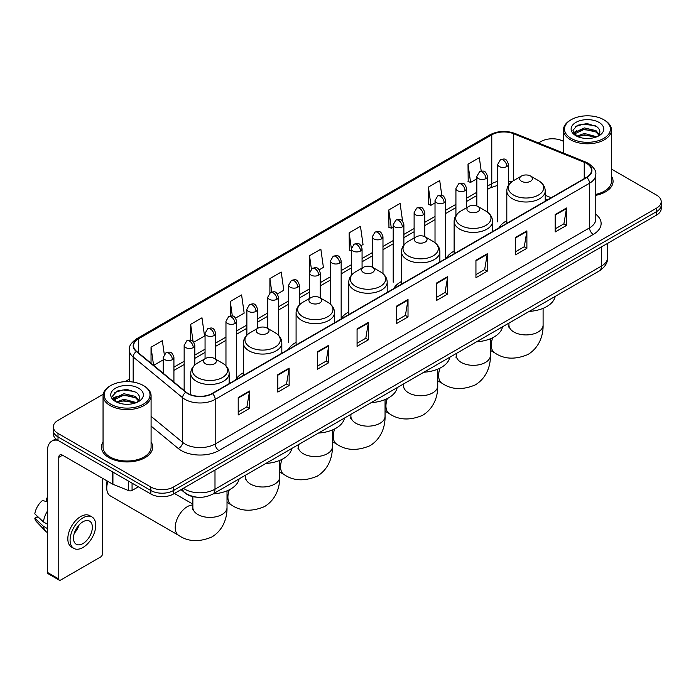 <?xml version="1.0" encoding="UTF-8"?>
<svg xmlns="http://www.w3.org/2000/svg" width="696" height="696" viewBox="0 0 696 696"><rect width="100%" height="100%" fill="white"/><g stroke="black" fill="none" stroke-linecap="round" stroke-linejoin="round"><path stroke-width="1.04" d="M243.409 372.769A28.284 16.33 0 0 0 235.605 379.912M296.087 342.354A28.284 16.33 0 0 0 288.283 349.496M348.766 311.939A28.284 16.33 0 0 0 340.962 319.081M401.444 281.523A28.284 16.33 0 0 0 393.649 288.666M454.123 251.108A28.284 16.33 0 0 0 446.327 258.26M506.81 220.702A28.284 16.33 0 0 0 499.006 227.844M547.404 199.9L545.229 199.012M197.473 497.222A16.008 9.239 180 0 1 185.475 493.299L181.03 489.636M103.191 394.275L58.012 420.358A16.008 9.239 0 0 0 53.322 426.892L53.322 433.86A16.008 9.239 0 0 0 58.012 440.394L150.841 493.995A16.008 9.239 0 0 0 173.487 493.995L656.511 215.125A16.008 9.239 0 0 0 661.2 208.583L661.2 205.102A16.008 9.239 0 0 1 656.511 211.636A16.008 9.239 0 0 0 661.2 205.102L661.2 201.614A16.008 9.239 0 0 0 656.511 195.08L611.471 169.076M53.322 426.892A16.008 9.239 0 0 0 58.012 433.425L150.841 487.017A16.008 9.239 0 0 0 173.487 487.017L173.487 490.506L656.511 211.636L173.487 490.506A16.008 9.239 0 0 1 150.841 490.506A16.008 9.239 0 0 0 173.487 490.506L173.487 493.995M58.012 433.425L58.012 436.914L150.841 490.506L58.012 436.914A16.008 9.239 0 0 1 53.322 430.372A16.008 9.239 0 0 0 58.012 436.914L58.012 440.394M103.052 442.004A25.613 14.79 0 0 0 101.451 447.154A25.613 14.79 0 0 0 108.959 457.611A25.613 14.79 0 0 0 136.877 460.813A25.613 14.79 0 0 0 152.685 447.154A25.613 14.79 0 0 0 151.084 442.004A25.613 14.79 0 0 1 152.685 447.154A25.613 14.79 0 0 1 136.877 460.813A25.613 14.79 0 0 1 108.959 457.611A25.613 14.79 0 0 1 101.451 447.154A25.613 14.79 0 0 1 103.052 442.004M586.51 163.377A17.078 9.857 180 0 1 591.513 170.346A17.078 9.857 180 0 1 586.51 177.323L212.167 393.449A17.078 9.857 180 0 1 186.102 392.126L136.677 351.384A17.078 9.857 180 0 1 133.589 345.729A17.078 9.857 180 0 1 138.591 338.752L491.776 134.841A17.078 9.857 180 0 1 513.648 133.736L584.231 162.272A17.078 9.857 180 0 1 586.51 163.377M586.815 163.203A17.504 10.109 0 0 0 584.475 162.072L513.892 133.536A17.504 10.109 0 0 0 491.48 134.667L138.295 338.578A17.504 10.109 0 0 0 136.329 351.524L185.754 392.274A17.504 10.109 0 0 0 212.471 393.623L586.815 177.497A17.504 10.109 0 0 0 586.815 163.203M238.206 397.546L238.206 414.973L249.525 408.439L249.525 391.004L238.206 397.546M238.206 411.884L246.923 406.847L249.481 391.587A4.272 2.462 -120 0 0 249.525 391.004M246.845 406.89L249.525 408.439M277.826 374.665L277.826 392.1L289.144 385.558L289.144 368.132L277.826 374.665M277.826 389.003L286.543 383.966L289.101 368.706A4.272 2.462 -120 0 0 289.144 368.132M286.474 384.018L289.144 385.558M317.454 351.793L317.454 369.219L328.773 362.686L328.773 345.251L317.454 351.793M317.454 366.131L326.172 361.094L328.73 345.834A4.272 2.462 -120 0 0 328.773 345.251M326.093 361.137L328.773 362.686M357.074 328.912L357.074 346.347L368.393 339.805L368.393 322.379L357.074 328.912M357.074 343.25L365.791 338.221L368.349 322.961A4.272 2.462 -120 0 0 368.393 322.379M365.713 338.265L368.393 339.805M555.19 214.533L555.19 231.959L566.509 225.426L566.509 208L555.19 214.533M555.19 228.871L563.908 223.834L566.466 208.574A4.272 2.462 -120 0 0 566.509 208M563.83 223.877L566.509 225.426M515.562 237.406L515.562 254.84L526.889 248.307L526.889 230.872L515.562 237.406M515.562 251.743L524.288 246.715L526.837 231.455A4.272 2.462 -120 0 0 526.889 230.872M524.21 246.758L526.889 248.307M475.942 260.287L475.942 277.713L487.261 271.179L487.261 253.753L475.942 260.287M475.942 274.624L484.66 269.587L487.217 254.327A4.272 2.462 -120 0 0 487.261 253.753M484.581 269.63L487.261 271.179M436.322 283.159L436.322 300.594L447.641 294.06L447.641 276.625L436.322 283.159M436.322 297.496L445.04 292.468L447.598 277.208A4.272 2.462 -120 0 0 447.641 276.625M444.962 292.511L447.641 294.06M396.694 306.04L396.694 323.466L408.021 316.932L408.021 299.506L396.694 306.04M396.694 320.377L405.42 315.34L407.969 300.08A4.272 2.462 -120 0 0 408.021 299.506M405.342 315.384L408.021 316.932M595.785 195.341A25.613 14.79 0 0 0 613.072 181.351A25.613 14.79 0 0 0 611.471 176.21A25.613 14.79 0 0 1 613.072 181.351A25.613 14.79 0 0 1 595.785 195.341M173.487 487.017L656.511 208.148A16.008 9.239 0 0 0 661.2 201.614M563.438 141.349A16.008 9.239 0 0 0 541.036 141.479L538.478 142.958M129.326 379.181L125.019 381.669M235.587 318.089L244.157 313.139L241.599 294.93L230.28 301.464L230.28 316.027M193.775 342.223L204.537 336.011L201.979 317.802L190.661 324.336L190.661 340.196M164.273 354.334L162.351 340.683L151.032 347.217L151.032 363.216M361.024 245.671L363.025 244.514L360.467 226.296L349.148 232.838L349.331 250.16M402.592 221.224L400.096 203.423L388.768 209.957L388.951 227.279M441.803 195.428L439.715 180.542L428.397 187.085L428.579 204.406M481.232 171.172L479.335 157.67L468.017 164.204L468.199 181.534M277.4 293.947L283.777 290.258L281.228 272.049L269.9 278.583L269.9 292.859M319.212 269.804L323.405 267.386L320.847 249.177L309.529 255.71L309.59 273.102M309.59 298.375L309.529 272.962M309.529 255.71L311.39 268.987M351.393 250.934L349.148 250.09M349.148 232.838L351.393 248.855A5.333 3.08 0 0 0 352.959 251.03A5.333 3.08 0 0 0 360.511 251.03A5.333 3.08 0 0 0 362.068 248.846C359.902 241.999 357.796 243.365 354.064 244.226A5.333 3.08 60 0 1 356.735 244.487A5.333 3.08 -120 0 1 360.511 251.03M388.768 209.957L391.326 228.166L393.205 227.087M391.326 228.166L388.768 227.218M428.397 187.085L430.954 205.294L435.017 202.945M430.954 205.294L428.397 204.337M468.017 164.204L470.574 182.413L476.83 178.802M470.574 182.413L468.017 181.465M269.9 278.583L271.779 291.955M230.28 301.464L232.325 316.027M190.661 324.336L193.053 341.44M153.659 365.383L163.247 359.849M151.032 347.217L153.572 365.304M571.225 138.434A22.951 13.25 0 0 0 603.676 138.434A22.951 13.25 0 0 0 603.684 119.695A22.951 13.25 0 0 0 603.676 119.695L604.433 120.13A24.012 13.868 0 0 1 611.471 129.934A24.012 13.868 0 0 1 596.646 142.741A24.012 13.868 0 0 1 570.468 139.739A24.012 13.868 0 0 1 563.438 129.934A24.012 13.868 0 0 1 570.468 120.13L571.225 119.695A22.951 13.25 0 0 0 571.225 138.434M595.785 194.358A24.012 13.868 0 0 0 611.471 181.351L611.471 129.934M576.793 136.19L584.336 133.449L596.811 136.79M577.924 136.721L584.336 134.833L595.515 137.26M576.566 136.094L575.392 133.501L575.801 131.918L584.336 127.916L595.985 130.639L599.178 134.424M575.427 135.329L575.392 133.501M575.47 134.189L575.801 133.301L584.336 129.299L595.985 132.023L598.812 134.998M597.316 136.573A12.058 6.96 0 0 0 597.829 136.12C600.909 132.762 600.5 129.578 596.611 126.55L587.18 123.584L577.445 125.271L572.93 130.282L575.862 135.65M599.004 122.4A16.33 9.431 0 0 0 575.94 122.374A16.33 9.431 0 0 0 575.836 135.685A16.33 9.431 0 0 0 575.905 135.729A16.33 9.431 0 0 0 599.073 135.685A16.33 9.431 0 0 0 599.004 122.4M598.856 135.816L600.03 135.007M604.433 120.13L603.684 119.695A22.951 13.25 0 0 0 571.225 119.695M575.209 126.655L583.378 124.14L595.263 125.732M573.635 133.388L575.862 131.805M579.55 130.369L583.378 129.674L592.992 130.5M579.55 135.903L583.378 135.207L592.992 136.033M573.382 132.945L576.793 130.657M521.487 181.264A6.403 3.697 0 0 0 530.543 181.264A6.403 3.697 0 0 0 530.543 176.036L538.495 180.629A17.652 10.188 0 0 1 538.495 195.037A17.652 10.188 0 0 1 513.535 195.037A17.652 10.188 0 0 1 513.535 180.629C509.194 183.205 506.949 186.632 506.81 190.913A19.21 11.092 0 0 0 512.43 198.76A19.21 11.092 0 0 0 533.371 201.161A19.21 11.092 0 0 0 545.229 190.913C545.09 186.632 542.845 183.205 538.495 180.629L530.543 176.036A6.403 3.697 0 0 0 521.487 176.036A6.403 3.697 0 0 0 521.487 181.264M529.204 311.408A29.354 16.948 0 0 0 555.199 296.4M468.808 211.68A6.403 3.697 0 0 0 477.865 211.68A6.403 3.697 0 0 0 477.865 206.451L485.817 211.045A17.652 10.188 0 0 1 485.817 225.452A17.652 10.188 0 0 1 460.856 225.452A17.652 10.188 0 0 1 460.856 211.045C456.515 213.62 454.27 217.048 454.123 221.328A19.21 11.092 0 0 0 459.752 229.167A19.21 11.092 0 0 0 480.692 231.577A19.21 11.092 0 0 0 492.55 221.328C492.411 217.048 490.167 213.62 485.817 211.045L477.865 206.451A6.403 3.697 0 0 0 468.808 206.451A6.403 3.697 0 0 0 468.808 211.68M476.525 341.814A29.354 16.948 0 0 0 502.521 326.815M416.13 242.095A6.403 3.697 0 0 0 425.186 242.095A6.403 3.697 0 0 0 425.186 236.866L433.138 241.451A17.652 10.188 0 0 1 433.138 255.867A17.652 10.188 0 0 1 408.178 255.867A17.652 10.188 0 0 1 408.178 241.451C403.837 244.035 401.592 247.463 401.444 251.743A19.21 11.092 0 0 0 407.073 259.582A19.21 11.092 0 0 0 428.014 261.992A19.21 11.092 0 0 0 439.872 251.743C439.733 247.463 437.488 244.035 433.138 241.451L425.186 236.866A6.403 3.697 0 0 0 416.13 236.866A6.403 3.697 0 0 0 416.13 242.095M423.847 372.23A29.354 16.948 0 0 0 449.833 357.231M363.451 272.51A6.403 3.697 0 0 0 372.508 272.51A6.403 3.697 0 0 0 372.508 267.281L380.46 271.866A17.652 10.188 0 0 1 380.46 286.282A17.652 10.188 0 0 1 355.499 286.282A17.652 10.188 0 0 1 355.499 271.866C351.149 274.45 348.905 277.878 348.766 282.158A19.21 11.092 0 0 0 354.394 289.997A19.21 11.092 0 0 0 375.335 292.407A19.21 11.092 0 0 0 387.194 282.158C387.046 277.878 384.81 274.45 380.46 271.866L372.508 267.281A6.403 3.697 0 0 0 363.451 267.281A6.403 3.697 0 0 0 363.451 272.51M371.168 402.645A29.354 16.948 0 0 0 397.155 387.637M310.773 302.925A6.403 3.697 0 0 0 319.829 302.925A6.403 3.697 0 0 0 319.829 297.697L327.781 302.281A17.652 10.188 0 0 1 327.781 316.697A17.652 10.188 0 0 1 302.821 316.697A17.652 10.188 0 0 1 302.821 302.281C298.471 304.865 296.226 308.293 296.087 312.574A19.21 11.092 0 0 0 301.716 320.412A19.21 11.092 0 0 0 322.648 322.822A19.21 11.092 0 0 0 334.515 312.574C334.367 308.293 332.123 304.865 327.781 302.281L319.829 297.697A6.403 3.697 0 0 0 310.773 297.697A6.403 3.697 0 0 0 310.773 302.925M318.49 433.06A29.354 16.948 0 0 0 344.476 418.052M258.094 333.34A6.403 3.697 0 0 0 267.151 333.34A6.403 3.697 0 0 0 267.151 328.112L275.103 332.697A17.652 10.188 0 0 1 275.103 347.113A17.652 10.188 0 0 1 250.142 347.113A17.652 10.188 0 0 1 250.142 332.697C245.792 335.281 243.548 338.708 243.409 342.989A19.21 11.092 0 0 0 249.037 350.827A19.21 11.092 0 0 0 269.97 353.229A19.21 11.092 0 0 0 281.828 342.989C281.689 338.708 279.444 335.281 275.103 332.697L267.151 328.112A6.403 3.697 0 0 0 258.094 328.112A6.403 3.697 0 0 0 258.094 333.34M265.802 463.475A29.354 16.948 0 0 0 291.798 448.468M107.932 481.423A17.078 9.857 120 0 0 106.766 488.07L106.766 483.711A11.745 6.777 -60 0 1 107.08 480.927M106.766 488.07A17.078 9.857 120 0 0 110.307 495.891L178.759 535.407A17.078 9.857 -60 0 1 176.14 521.722A17.078 9.857 -60 0 1 187.294 506.671A17.078 9.857 -60 0 1 192.862 505.035M205.407 363.747A6.403 3.697 0 0 0 214.464 363.747A6.403 3.697 0 0 0 214.464 358.518L222.416 363.112A17.652 10.188 0 0 1 222.416 377.519A17.652 10.188 0 0 1 197.464 377.519A17.652 10.188 0 0 1 197.464 363.112C193.114 365.696 190.869 369.124 190.73 373.395A19.21 11.092 0 0 0 196.35 381.243A19.21 11.092 0 0 0 217.291 383.644A19.21 11.092 0 0 0 229.149 373.395C229.01 369.124 226.765 365.696 222.416 363.112L214.464 358.518A6.403 3.697 0 0 0 205.407 358.518A6.403 3.697 0 0 0 205.407 363.747M213.124 493.89A29.354 16.948 0 0 0 239.12 478.883M132.066 483.155L132.066 490.454L138.391 486.8M57.829 440.29A21.35 12.328 -120 0 0 51.869 441.081A21.35 12.328 -120 0 0 47.45 450.86L47.45 572.425L58.768 578.968L58.768 457.394A5.333 3.08 60 0 1 59.873 454.949A5.333 3.08 60 0 1 62.544 455.21L112.569 484.094L112.569 471.897M58.768 578.968A2.671 1.54 120 0 0 59.317 580.186L47.998 573.652A2.671 1.54 -60 0 1 47.45 572.425M59.317 580.186A2.671 1.54 120 0 0 60.656 580.055L100.659 556.957A2.671 1.54 120 0 0 102.538 553.694L102.538 478.309M132.066 490.454A2.671 1.54 180 0 1 128.656 490.628L112.926 484.268A2.671 1.54 180 0 1 112.569 484.094M82.92 543.585A13.346 7.699 120 0 0 91.637 531.822A13.346 7.699 120 0 0 89.593 521.13A13.346 7.699 120 0 0 82.92 521.791A13.346 7.699 120 0 0 74.202 533.554A13.346 7.699 120 0 0 76.247 544.246A13.346 7.699 120 0 0 82.92 543.585M74.298 533.24A13.346 7.699 120 0 0 79.083 524.949M47.45 498.606L46.319 498.258L46.319 500.937L47.45 501.59M91.994 516.971L89.732 515.666A18.148 10.475 120 0 0 80.658 516.562A18.148 10.475 120 0 0 68.8 532.553A18.148 10.475 120 0 0 71.584 547.1L73.846 548.404A18.148 10.475 120 0 0 82.92 547.5A18.148 10.475 120 0 0 94.769 531.518A18.148 10.475 120 0 0 91.994 516.971A18.148 10.475 120 0 0 82.92 517.876A18.148 10.475 120 0 0 71.062 533.867A18.148 10.475 120 0 0 73.846 548.404M47.45 511.082A17.609 10.17 120 0 0 43.439 521.93L34.8 513.848A13.877 8.013 120 0 1 42.543 500.441L47.45 501.929M47.45 524.245L43.439 521.93M39.472 518.224L37.123 516.867L34.8 518.207L43.439 526.289L47.45 528.603M43.439 526.289A17.609 10.17 120 0 0 45.614 531.205A17.609 10.17 120 0 0 46.945 532.257L47.45 532.544M47.45 497.945A13.877 8.013 120 0 0 46.319 498.258M34.8 518.207A13.877 8.013 120 0 0 36.444 521.661L45.614 531.205M110.847 404.228A22.951 13.25 0 0 0 143.298 404.228A22.951 13.25 0 0 0 143.298 385.497L144.055 385.932A24.012 13.868 0 0 1 151.084 395.737A24.012 13.868 0 0 1 136.259 408.543A24.012 13.868 0 0 1 110.09 405.542A24.012 13.868 0 0 1 103.052 395.737A24.012 13.868 0 0 1 110.09 385.932L110.847 385.497A22.951 13.25 0 0 0 110.847 404.228M103.052 395.737L103.052 447.154A24.012 13.868 0 0 0 110.09 456.959A24.012 13.868 0 0 0 136.259 459.96A24.012 13.868 0 0 0 151.084 447.154L151.084 395.737M116.397 402.001L123.949 399.252L136.425 402.592M117.537 402.514L123.949 400.635L135.137 403.062M116.189 401.888L115.014 399.295L115.423 397.72L123.949 393.719L135.598 396.442L138.8 400.226M115.04 401.131L115.014 399.295M115.092 399.991L115.423 399.104L123.949 395.102L135.598 397.825L138.434 400.8M136.938 402.375A12.058 6.96 0 0 0 137.451 401.914C140.522 398.564 140.122 395.371 136.233 392.344L126.794 389.386L117.067 391.074L112.543 396.085L115.475 401.453M138.617 388.194A16.33 9.431 0 0 0 115.562 388.177A16.33 9.431 0 0 0 115.449 401.488A16.33 9.431 0 0 0 115.527 401.531A16.33 9.431 0 0 0 138.687 401.488A16.33 9.431 0 0 0 138.617 388.194M138.478 401.609L139.652 400.809M144.055 385.932L143.298 385.497A22.951 13.25 0 0 0 110.847 385.497M114.831 392.457L123.001 389.943L134.885 391.526M113.248 399.191L115.484 397.607M119.164 396.172L123.001 395.476L132.614 396.302M119.164 401.705L123.001 401.009L132.614 401.836M113.004 398.738L116.406 396.459M183.37 488.288A21.35 12.328 0 0 0 184.805 489.201A21.35 12.328 0 0 0 214.994 489.201L601.414 266.107A21.35 12.328 0 0 0 607.669 257.389C607.826 262.688 605.007 267.22 599.204 270.988L212.785 494.09A10.675 6.16 60 0 0 214.994 489.201L214.994 470.026M601.414 246.932L601.414 266.107A10.675 6.16 60 0 1 599.204 270.988M182.509 488.783A10.675 7.143 129.5 0 0 184.37 492.255L181.125 489.584M656.511 215.125L656.511 208.148M150.841 493.995L150.841 487.017M595.785 214.264A26.683 15.408 180 0 1 593.305 234.404L218.962 450.53A5.333 3.08 60 0 1 215.186 443.996L589.529 227.87A21.35 12.328 0 0 0 595.785 219.153L595.785 174.531A21.35 12.328 180 0 1 589.529 183.248A5.333 3.08 -120 0 0 586.815 177.497M218.962 450.53A26.683 15.408 180 0 1 181.221 450.53A26.683 15.408 180 0 1 178.228 448.468L151.084 426.091M185.754 392.274A5.333 3.567 129.5 0 0 182.604 397.729L182.604 442.343A21.35 12.328 0 0 0 184.997 443.996A21.35 12.328 0 0 0 215.186 443.996L215.186 399.374A21.35 12.328 180 0 1 182.604 397.729L133.18 356.978A21.35 12.328 180 0 1 129.326 349.905L129.326 381.678M595.785 174.531C596.489 171.199 594.045 167.475 588.424 163.377L585.614 162.011A5.333 2.497 112 0 0 584.475 162.072M585.614 162.011L515.04 133.484C506.201 130.352 497.805 130.804 489.862 134.841A5.333 3.08 60 0 1 491.48 134.667M138.295 338.578A5.333 3.08 -120 0 0 136.677 338.752C131.144 342.736 128.69 346.451 129.326 349.905M136.329 351.524A5.333 3.567 129.5 0 0 133.18 356.978L133.18 382.095M515.04 133.484A5.333 2.497 112 0 0 513.892 133.536M212.471 393.623A5.333 3.08 60 0 1 215.186 399.374L589.529 183.248L589.529 227.87A5.333 3.08 60 0 0 593.305 234.404M151.084 416.356L182.604 442.343A5.333 3.567 -50.5 0 1 178.228 448.468M138.591 338.752L138.591 352.959M584.231 162.272L584.231 178.637M513.648 133.736L513.648 180.56M551.18 197.716L545.229 195.306M511.69 181.856A17.078 9.857 0 0 0 508.411 181.117M497.736 181.412A17.078 9.857 0 0 0 491.776 183.648L487.505 186.11M491.776 134.841L491.776 183.648A9.605 5.542 60 0 1 489.793 188.042L487.505 189.364M476.83 192.279L466.598 198.186M455.923 204.346L445.692 210.253M435.017 216.412L424.786 222.32M414.111 228.488L403.88 234.395M393.205 240.555L382.974 246.462M372.299 252.622L362.068 258.538M351.393 264.697L341.162 270.605M330.487 276.764L320.256 282.672M309.59 288.84L299.35 294.747M288.683 300.907L278.444 306.814M267.777 312.974L257.537 318.881M246.871 325.049L236.631 330.957M225.965 337.116L215.725 343.024M205.059 349.183L194.819 355.09M184.153 361.259L173.922 367.166M396.694 306.588L407.969 300.08M436.322 283.716L447.598 277.208M475.942 260.835L487.217 254.327M515.562 237.962L526.837 231.455M555.19 215.09L566.466 208.574M357.074 329.469L368.349 322.961M317.454 352.341L328.73 345.834M277.826 375.222L289.101 368.706M238.206 398.095L249.481 391.587M543.097 308.337L543.097 325.058A17.078 9.857 180 0 1 538.095 332.035A17.078 9.857 180 0 1 513.944 332.035A17.078 9.857 180 0 1 508.941 325.058L508.715 327.077M543.097 325.058C543.324 334.933 539.574 347.469 527.925 354.508C515.153 359.832 504.13 359.301 494.839 352.924A17.078 9.857 -60 0 1 492.733 337.69M490.419 338.752L490.419 355.473A17.078 9.857 180 0 1 485.417 362.442A17.078 9.857 180 0 1 461.265 362.442A17.078 9.857 180 0 1 456.263 355.473L456.037 357.492M490.419 355.473C490.645 365.348 486.895 377.885 475.246 384.923C462.475 390.247 451.452 389.716 442.16 383.339A17.078 9.857 -60 0 1 440.055 368.106M437.74 369.167L437.74 385.889A17.078 9.857 180 0 1 432.738 392.857A17.078 9.857 180 0 1 408.587 392.857A17.078 9.857 180 0 1 403.584 385.889L403.358 387.907M437.74 385.889C437.967 395.763 434.217 408.3 422.568 415.338C409.796 420.662 398.764 420.132 389.482 413.755A17.078 9.857 -60 0 1 387.376 398.521M385.053 399.582L385.053 416.304A17.078 9.857 180 0 1 380.051 423.272A17.078 9.857 180 0 1 355.9 423.272A17.078 9.857 180 0 1 350.906 416.304L350.68 418.313M385.053 416.304C385.288 426.178 381.538 438.715 369.889 445.753C357.118 451.078 346.086 450.547 336.794 444.161A17.078 9.857 -60 0 1 334.689 428.936M332.375 429.998L332.375 446.719A17.078 9.857 180 0 1 327.372 453.688A17.078 9.857 180 0 1 303.221 453.688A17.078 9.857 180 0 1 298.219 446.719L298.001 448.729M332.375 446.719C332.61 456.585 328.851 469.13 317.202 476.168C304.439 481.484 293.407 480.962 284.116 474.576A17.078 9.857 -60 0 1 282.01 459.351M279.696 460.413L279.696 477.134A17.078 9.857 180 0 1 274.694 484.103A17.078 9.857 180 0 1 250.543 484.103A17.078 9.857 180 0 1 245.54 477.134L245.323 479.144M279.696 477.134C279.923 487 276.173 499.537 264.524 506.584C251.761 511.899 240.729 511.377 231.437 504.992A17.078 9.857 -60 0 1 229.332 489.767M227.018 490.828L227.018 507.549A17.078 9.857 180 0 1 222.015 514.518A17.078 9.857 180 0 1 197.864 514.518A17.078 9.857 180 0 1 192.862 507.549L192.635 509.559M506.845 166.535A5.333 3.08 0 0 0 508.411 164.36C506.244 157.514 504.139 158.879 500.407 159.732A5.333 3.08 60 0 1 503.077 160.002A5.333 3.08 -120 0 1 506.845 166.535A5.333 3.08 0 0 1 499.302 166.535A5.333 3.08 0 0 1 497.736 164.36L500.407 159.732M485.938 178.602A5.333 3.08 0 0 0 487.505 176.427C485.338 169.58 483.233 170.946 479.5 171.808A5.333 3.08 60 0 1 482.171 172.069A5.333 3.08 -120 0 1 485.938 178.602A5.333 3.08 0 0 1 478.396 178.602A5.333 3.08 0 0 1 476.83 176.427L479.5 171.808M465.041 190.678A5.333 3.08 0 0 0 466.598 188.494C464.432 181.656 462.327 183.013 458.594 183.874A5.333 3.08 60 0 1 461.265 184.144A5.333 3.08 -120 0 1 465.041 190.678A5.333 3.08 0 0 1 457.49 190.678A5.333 3.08 0 0 1 455.923 188.494L458.594 183.874M444.135 202.745A5.333 3.08 0 0 0 445.692 200.57C443.526 193.723 441.421 195.089 437.688 195.95A5.333 3.08 60 0 1 440.359 196.211A5.333 3.08 -120 0 1 444.135 202.745A5.333 3.08 0 0 1 436.583 202.745A5.333 3.08 0 0 1 435.017 200.57L437.688 195.95M423.229 214.82A5.333 3.08 0 0 0 424.786 212.637C422.62 205.79 420.514 207.156 416.782 208.017A5.333 3.08 60 0 1 419.453 208.278A5.333 3.08 -120 0 1 423.229 214.82A5.333 3.08 0 0 1 415.677 214.82A5.333 3.08 0 0 1 414.111 212.637L416.782 208.017M402.323 226.887A5.333 3.08 0 0 0 403.88 224.704C401.714 217.865 399.608 219.223 395.876 220.084A5.333 3.08 60 0 1 398.547 220.354A5.333 3.08 -120 0 1 402.323 226.887A5.333 3.08 0 0 1 394.771 226.887A5.333 3.08 0 0 1 393.205 224.704L395.876 220.084M381.417 238.954A5.333 3.08 0 0 0 382.974 236.779C380.808 229.932 378.702 231.298 374.97 232.16A5.333 3.08 60 0 1 377.641 232.42A5.333 3.08 -120 0 1 381.417 238.954A5.333 3.08 0 0 1 373.865 238.954A5.333 3.08 0 0 1 372.299 236.779L374.97 232.16M339.605 263.097A5.333 3.08 0 0 0 341.162 260.913C338.995 254.075 336.89 255.432 333.158 256.293A5.333 3.08 60 0 1 335.829 256.563A5.333 3.08 -120 0 1 339.605 263.097A5.333 3.08 0 0 1 332.053 263.097A5.333 3.08 0 0 1 330.487 260.913L333.158 256.293M318.698 275.164A5.333 3.08 0 0 0 320.256 272.989C318.089 266.142 315.984 267.508 312.252 268.369A5.333 3.08 60 0 1 314.923 268.63A5.333 3.08 -120 0 1 318.698 275.164A5.333 3.08 0 0 1 311.147 275.164A5.333 3.08 0 0 1 309.59 272.989L312.252 268.369M297.792 287.239A5.333 3.08 0 0 0 299.35 285.055C297.183 278.209 295.078 279.575 291.346 280.436A5.333 3.08 60 0 1 294.017 280.697A5.333 3.08 -120 0 1 297.792 287.239A5.333 3.08 0 0 1 290.241 287.239A5.333 3.08 0 0 1 288.683 285.055L291.346 280.436M276.886 299.306A5.333 3.08 0 0 0 278.444 297.131C276.277 290.284 274.172 291.641 270.44 292.503A5.333 3.08 60 0 1 273.11 292.772A5.333 3.08 -120 0 1 276.886 299.306A5.333 3.08 0 0 1 269.335 299.306A5.333 3.08 0 0 1 267.777 297.131L270.44 292.503M255.98 311.373A5.333 3.08 0 0 0 257.537 309.198C255.371 302.351 253.274 303.717 249.533 304.578A5.333 3.08 60 0 1 252.204 304.839A5.333 3.08 -120 0 1 255.98 311.373A5.333 3.08 0 0 1 248.429 311.373A5.333 3.08 0 0 1 246.871 309.198L249.533 304.578M235.074 323.449A5.333 3.08 0 0 0 236.631 321.265C234.474 314.418 232.368 315.784 228.627 316.645A5.333 3.08 60 0 1 231.298 316.906A5.333 3.08 -120 0 1 235.074 323.449A5.333 3.08 0 0 1 227.522 323.449A5.333 3.08 0 0 1 225.965 321.265L228.627 316.645M214.168 335.515A5.333 3.08 0 0 0 215.725 333.34C213.568 326.494 211.462 327.851 207.721 328.712A5.333 3.08 60 0 1 210.392 328.982A5.333 3.08 -120 0 1 214.168 335.515A5.333 3.08 0 0 1 206.616 335.515A5.333 3.08 0 0 1 205.059 333.34L207.721 328.712M193.262 347.582A5.333 3.08 0 0 0 194.819 345.407C192.661 338.56 190.556 339.926 186.815 340.788A5.333 3.08 60 0 1 189.486 341.049A5.333 3.08 -120 0 1 193.262 347.582A5.333 3.08 0 0 1 185.71 347.582A5.333 3.08 0 0 1 184.153 345.407L186.815 340.788M172.356 359.658A5.333 3.08 0 0 0 173.922 357.474C171.755 350.627 169.65 351.993 165.909 352.855A5.333 3.08 60 0 1 168.58 353.116A5.333 3.08 -120 0 1 172.356 359.658A5.333 3.08 0 0 1 164.804 359.658A5.333 3.08 0 0 1 163.247 357.474L165.909 352.855M58.768 457.394L62.544 455.21M112.926 472.097L112.926 484.268M128.656 490.628L128.656 481.18M212.785 494.09C204.198 498.406 195.611 498.406 187.015 494.09L184.37 492.255M607.669 257.389L607.669 243.322M489.862 134.841L136.677 338.752M497.736 185.345L489.793 188.042M476.83 195.524L466.598 201.431M455.923 207.599L445.692 213.507M435.017 219.666L424.786 225.574M414.111 231.733L403.88 237.64M393.205 243.809L382.974 249.716M372.299 255.876L362.068 261.783M351.393 267.943L341.162 273.85M330.487 280.018L320.256 285.925M309.59 292.085L299.35 297.992M288.683 304.152L278.444 310.059M267.777 316.228L257.537 322.135M246.871 328.295L236.631 334.202M225.965 340.361L215.725 346.269M205.059 352.437L194.819 358.344M184.153 364.504L173.922 370.411M547.526 199.83L545.229 198.899M563.438 153.05L563.438 129.934M494.839 352.924L490.419 350.366M545.229 201.153L545.229 190.913M506.81 223.338L506.81 190.913M521.487 176.036L513.535 180.629M508.941 323.101L508.941 325.058M442.16 383.339L437.74 380.782M492.55 231.568L492.55 221.328M454.123 253.753L454.123 221.328M468.808 206.451L460.856 211.045M456.263 353.516L456.263 355.473M389.482 413.755L385.053 411.197M439.872 261.983L439.872 251.743M401.444 284.168L401.444 251.743M416.13 236.866L408.178 241.451M403.584 383.931L403.584 385.889M336.794 444.161L332.375 441.612M387.194 292.398L387.194 282.158M348.766 314.583L348.766 282.158M363.451 267.281L355.499 271.866M350.906 414.346L350.906 416.304M284.116 474.576L279.696 472.027M334.515 322.814L334.515 312.574M296.087 344.999L296.087 312.574M310.773 297.697L302.821 302.281M298.219 444.761L298.219 446.719M231.437 504.992L227.018 502.442M281.828 353.229L281.828 342.989M243.409 375.414L243.409 342.989M258.094 328.112L250.142 332.697M245.54 475.177L245.54 477.134M227.018 507.549C227.244 517.415 223.494 529.952 211.845 536.99C199.082 542.315 188.05 541.793 178.759 535.407M229.149 383.644L229.149 373.395M190.73 394.719L190.73 373.395M205.407 358.518L197.464 363.112M192.862 504.113L174.409 493.455M192.862 496.631L192.862 507.549M508.411 185.414L508.411 164.36M497.736 221.876L497.736 164.36M487.505 212.149L487.505 176.427M476.83 205.964L476.83 176.427M466.598 207.73L466.598 188.494M455.923 215.525L455.923 188.494M445.692 258.085L445.692 200.57M435.017 242.713L435.017 200.57M424.786 236.649L424.786 212.637M414.111 238.032L414.111 212.637M403.88 245.062L403.88 224.704M393.205 282.228L393.205 224.704M382.974 273.641L382.974 236.779M372.299 267.168L372.299 236.779M362.068 268.073L362.068 248.846M351.393 275.242L351.393 248.846L354.064 244.226M341.162 318.437L341.162 260.913M330.487 304.23L330.487 260.913M320.256 297.94L320.256 272.989M299.35 304.952L299.35 285.055M288.683 342.571L288.683 285.055M278.444 335.246L278.444 297.131M267.777 328.469L267.777 297.131M257.537 328.425L257.537 309.198M246.871 335.168L246.871 309.198M236.631 378.302L236.631 321.265M225.965 365.861L225.965 321.265M215.725 359.249L215.725 333.34M205.059 358.727L205.059 333.34M194.819 364.991L194.819 345.407M184.153 390.517L184.153 345.407M173.922 382.087L173.922 357.474M163.247 373.282L163.247 357.474M51.869 441.081L55.811 438.811"/></g></svg>
